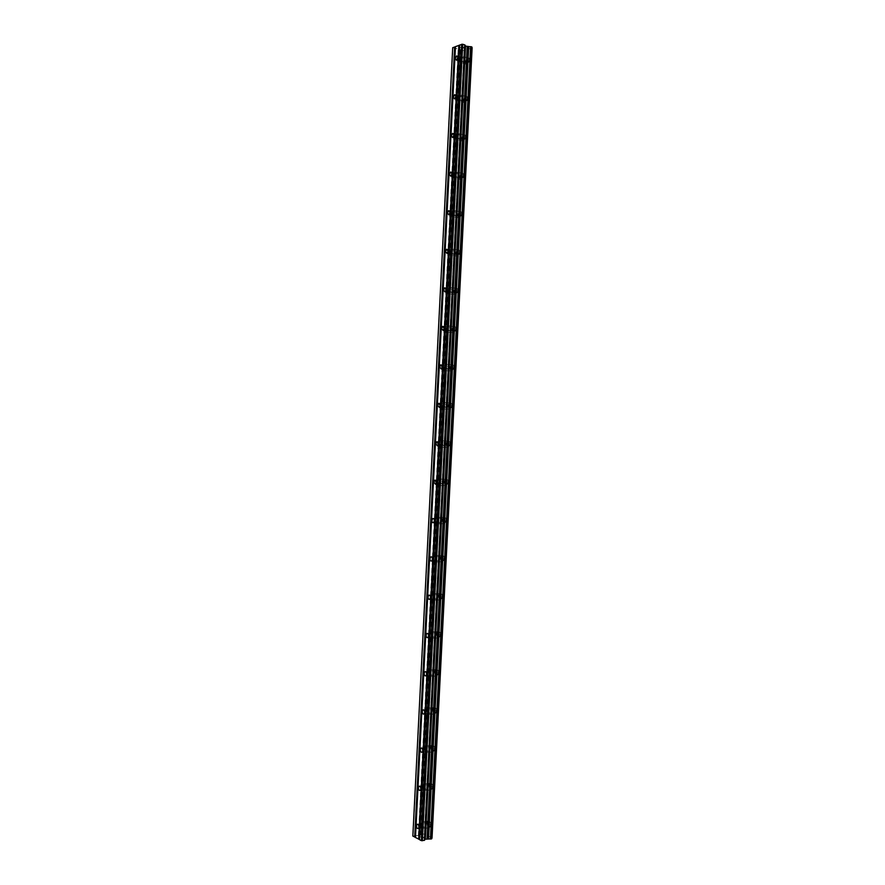 <?xml version="1.0" encoding="UTF-8"?>
<svg xmlns="http://www.w3.org/2000/svg" width="885" height="885" viewBox="0 0 885 885"><rect width="100%" height="100%" fill="white"/><g stroke="black" fill="none" stroke-linecap="round" stroke-linejoin="round"><path stroke-width="0.66" stroke-dasharray="4.42 3.32" d="M464.393 59.461L463.021 62.094L461.782 60.412L463.165 57.779L464.393 59.461M465.621 61.961C465.643 63.997 466.295 64.87 467.557 64.572L469.703 60.49C469.681 58.454 469.039 57.58 467.778 57.879L465.621 61.961C465.654 64.008 466.295 64.87 467.557 64.572L469.703 60.49C469.681 58.454 469.039 57.58 467.778 57.879L465.632 61.961M462.446 98.069L461.118 100.624L459.835 98.91L461.151 96.354L462.446 98.069M463.674 100.326C463.718 102.428 464.382 103.313 465.687 102.981L467.745 99.02C467.711 96.93 467.048 96.045 465.742 96.365L463.674 100.326C463.718 102.428 464.382 103.313 465.687 102.981L467.756 99.031C467.711 96.93 467.048 96.045 465.753 96.365L463.685 100.326M460.488 136.655L459.215 139.133L457.877 137.385L459.149 134.907L460.488 136.655M461.738 138.657C461.782 140.815 462.468 141.722 463.817 141.368L465.798 137.529C465.742 135.372 465.056 134.465 463.718 134.808L461.738 138.657C461.782 140.815 462.479 141.722 463.817 141.368L465.798 137.529C465.753 135.372 465.056 134.465 463.718 134.808L461.738 138.657M458.53 175.208L457.313 177.619L455.93 175.827L457.147 173.427L458.53 175.208M459.791 176.956C459.846 179.179 460.565 180.109 461.948 179.732L463.84 176.004C463.784 173.781 463.065 172.852 461.693 173.228L459.791 176.956C459.857 179.179 460.565 180.109 461.948 179.732L463.851 176.004C463.784 173.781 463.076 172.852 461.693 173.228L459.802 176.956M456.583 213.739L455.421 216.062L453.994 214.236L455.155 211.902L456.583 213.739M457.855 215.221C457.921 217.511 458.662 218.462 460.078 218.053L461.893 214.447C461.826 212.157 461.085 211.205 459.669 211.603L457.855 215.221C457.921 217.511 458.662 218.462 460.089 218.053L461.893 214.447C461.826 212.157 461.085 211.205 459.669 211.603L457.855 215.221M454.624 252.225L453.518 254.482L452.047 252.612L453.153 250.355L454.624 252.225M455.919 253.453C455.996 255.809 456.76 256.783 458.209 256.351L459.946 252.856C459.868 250.499 459.094 249.537 457.645 249.957L455.919 253.453C455.996 255.82 456.76 256.783 458.22 256.351L459.946 252.856C459.868 250.499 459.105 249.537 457.656 249.957L455.919 253.453M452.677 290.678L451.615 292.869L450.1 290.955L451.162 288.764L452.677 290.678M453.983 291.663C454.071 294.085 454.857 295.07 456.35 294.628L457.999 291.231C457.899 288.809 457.114 287.824 455.631 288.267L453.983 291.663C454.071 294.085 454.857 295.07 456.35 294.628L457.999 291.231C457.91 288.82 457.125 287.824 455.631 288.267L453.983 291.663M450.731 329.109L449.724 331.222L448.164 329.275L449.171 327.151L450.731 329.109M452.047 329.839C452.147 332.329 452.954 333.335 454.481 332.871L456.052 329.585C455.941 327.096 455.133 326.089 453.618 326.543L452.047 329.839C452.147 332.329 452.965 333.335 454.481 332.871L456.052 329.585C455.952 327.096 455.133 326.089 453.618 326.554L452.047 329.839M448.784 367.507L447.821 369.554L446.217 367.552L447.19 365.505L448.784 367.507M450.111 367.983C450.222 370.527 451.062 371.567 452.611 371.08L454.105 367.906C453.983 365.35 453.153 364.31 451.615 364.797L450.111 367.983C450.233 370.527 451.062 371.567 452.611 371.08L454.105 367.906C453.994 365.35 453.164 364.31 451.615 364.797L450.111 367.983M446.837 405.872L445.929 407.852L444.281 405.806L445.199 403.814L446.837 405.872M448.175 406.093C448.308 408.704 449.16 409.766 450.742 409.268L452.158 406.182C452.036 403.571 451.184 402.509 449.602 403.007L448.175 406.093C448.308 408.715 449.16 409.766 450.742 409.268L452.169 406.182C452.036 403.571 451.184 402.509 449.613 403.007L448.175 406.093M444.901 444.204L444.027 446.128L442.345 444.027L443.219 442.102L444.901 444.204M446.25 444.17C446.394 446.859 447.257 447.943 448.861 447.423L450.222 444.436C450.078 441.759 449.204 440.664 447.611 441.184L446.25 444.17C446.394 446.859 447.268 447.943 448.872 447.423L450.222 444.436C450.078 441.759 449.204 440.664 447.611 441.184L446.25 444.17M442.954 482.502L442.124 484.372L440.409 482.214L441.25 480.356L442.954 482.502M444.314 482.225C444.469 484.969 445.365 486.086 446.991 485.555L448.286 482.657C448.12 479.913 447.235 478.796 445.609 479.327L444.314 482.225C444.48 484.969 445.365 486.086 446.991 485.555L448.286 482.657C448.131 479.913 447.235 478.796 445.62 479.327L444.325 482.225M441.018 520.767L440.232 522.581C439.17 522.924 438.595 522.194 438.484 520.38L439.27 518.566C440.321 518.223 440.907 518.953 441.018 520.767M442.389 520.236C442.555 523.057 443.474 524.197 445.111 523.654L446.339 520.856C446.173 518.035 445.266 516.895 443.617 517.437L442.389 520.236C442.566 523.057 443.474 524.197 445.122 523.654L446.35 520.856C446.173 518.035 445.266 516.895 443.628 517.437L442.389 520.236M439.082 559.01L438.329 560.758C437.256 561.112 436.67 560.36 436.548 558.501L437.301 556.753C438.363 556.399 438.96 557.152 439.082 559.01M440.464 558.225C440.653 561.112 441.571 562.274 443.241 561.732L444.403 559.01C444.226 556.134 443.297 554.961 441.637 555.514L440.464 558.225C440.653 561.112 441.582 562.274 443.241 561.732L444.414 559.01C444.226 556.134 443.297 554.961 441.637 555.514L440.464 558.225M437.146 597.22L436.427 598.913C435.354 599.267 434.745 598.492 434.623 596.601L435.331 594.908C436.416 594.543 437.013 595.317 437.146 597.22M438.54 596.18C438.739 599.134 439.679 600.329 441.361 599.776L442.478 597.143C442.268 594.2 441.327 592.994 439.657 593.547L438.54 596.18C438.739 599.134 439.679 600.329 441.361 599.776L442.478 597.143C442.279 594.2 441.338 592.994 439.657 593.547L438.54 596.18M435.21 635.397L434.524 637.034C433.44 637.399 432.831 636.603 432.688 634.667L433.373 633.018C434.458 632.664 435.066 633.45 435.21 635.397M436.615 634.114C436.825 637.123 437.787 638.35 439.48 637.786L440.542 635.242C440.321 632.233 439.369 631.005 437.677 631.558L436.615 634.114C436.836 637.123 437.787 638.35 439.491 637.786L440.542 635.242C440.332 632.233 439.369 631.005 437.677 631.558L436.626 634.114M433.274 673.54L432.632 675.133C431.537 675.487 430.906 674.68 430.763 672.7L431.415 671.107C432.511 670.741 433.13 671.56 433.274 673.54M434.701 672.003C434.922 675.078 435.896 676.339 437.599 675.775L438.606 673.308C438.385 670.233 437.411 668.971 435.708 669.536L434.701 672.003C434.922 675.078 435.896 676.339 437.61 675.775L438.617 673.308C438.385 670.233 437.411 668.971 435.708 669.536L434.701 672.003M431.338 711.651L430.729 713.199C429.623 713.553 428.993 712.724 428.838 710.699L429.457 709.15C430.564 708.797 431.183 709.626 431.338 711.651M432.776 709.87C433.019 713.011 433.993 714.295 435.719 713.741L436.681 711.341C436.438 708.21 435.453 706.916 433.738 707.469L432.776 709.87C433.019 713.011 434.004 714.295 435.73 713.741L436.681 711.341C436.438 708.21 435.464 706.916 433.738 707.469L432.776 709.87M429.413 749.739L428.827 751.232C427.72 751.586 427.079 750.734 426.913 748.677L427.499 747.172C428.617 746.818 429.247 747.67 429.413 749.739M430.862 747.703C431.117 750.9 432.101 752.228 433.838 751.675L434.745 749.352C434.491 746.144 433.506 744.827 431.769 745.38L430.862 747.703C431.117 750.9 432.112 752.228 433.838 751.675L434.756 749.352C434.502 746.144 433.506 744.827 431.78 745.38L430.862 747.703M427.488 787.783L426.924 789.243C425.807 789.597 425.165 788.723 424.999 786.61L425.552 785.161C426.67 784.807 427.311 785.681 427.488 787.783M428.937 785.504C429.214 788.767 430.21 790.128 431.957 789.575L432.82 787.318C432.555 784.055 431.548 782.705 429.811 783.247L428.937 785.504C429.214 788.767 430.221 790.128 431.957 789.575L432.831 787.318C432.555 784.055 431.548 782.705 429.811 783.247L428.948 785.504M425.552 825.805L425.021 827.221C423.904 827.563 423.251 826.667 423.074 824.521L423.605 823.116C424.723 822.762 425.375 823.658 425.552 825.805M427.024 823.282C427.311 826.601 428.318 827.995 430.077 827.453L430.895 825.262C430.619 821.944 429.601 820.55 427.853 821.092L427.024 823.282C427.311 826.601 428.329 827.995 430.077 827.453L430.906 825.262C430.619 821.944 429.601 820.55 427.864 821.092L427.035 823.282M426.249 826.17L425.419 828.36C423.683 828.902 422.665 827.508 422.388 824.167L423.218 821.977C424.955 821.435 425.962 822.829 426.249 826.17M430.431 825.351L429.612 827.541C427.853 828.083 426.847 826.69 426.559 823.371L427.389 821.18C429.137 820.638 430.154 822.032 430.431 825.351M428.174 788.115L427.311 790.371C425.574 790.924 424.568 789.564 424.302 786.289L425.176 784.033C426.913 783.479 427.909 784.84 428.174 788.115M432.356 787.407L431.493 789.652C429.756 790.205 428.749 788.845 428.484 785.581L429.347 783.325C431.084 782.783 432.09 784.132 432.356 787.407M430.11 750.038L429.203 752.361C427.466 752.914 426.481 751.586 426.227 748.378L427.134 746.044C428.86 745.491 429.856 746.818 430.11 750.038M434.292 749.418L433.373 751.741C431.648 752.294 430.652 750.967 430.398 747.77L431.316 745.447C433.042 744.893 434.026 746.21 434.292 749.418M432.046 711.916L431.084 714.317C429.369 714.881 428.384 713.587 428.152 710.434L429.103 708.033C430.818 707.48 431.803 708.774 432.046 711.916M436.216 711.396L435.254 713.797C433.539 714.35 432.555 713.067 432.311 709.925L433.274 707.524C434.989 706.971 435.973 708.265 436.216 711.396M433.971 673.773L432.975 676.251C431.26 676.804 430.298 675.543 430.066 672.467L431.084 669.989C432.776 669.425 433.75 670.686 433.971 673.773M438.141 673.352L437.146 675.83C435.431 676.383 434.458 675.122 434.236 672.047L435.243 669.58C436.947 669.016 437.92 670.277 438.141 673.352M435.907 635.596L434.856 638.151C433.163 638.704 432.212 637.477 431.991 634.457L433.053 631.901C434.745 631.348 435.697 632.576 435.907 635.596M440.077 635.275L439.026 637.831C437.323 638.384 436.371 637.156 436.161 634.147L437.212 631.591C438.905 631.038 439.867 632.266 440.077 635.275M437.843 597.386L436.736 600.03C435.055 600.583 434.115 599.377 433.927 596.424L435.033 593.791C436.714 593.238 437.644 594.432 437.843 597.386M442.013 597.165L440.896 599.798C439.214 600.351 438.274 599.156 438.075 596.202L439.192 593.581C440.874 593.027 441.814 594.222 442.013 597.165M439.79 559.154L438.617 561.875C436.958 562.417 436.028 561.256 435.851 558.358L437.024 555.636C438.672 555.094 439.602 556.267 439.79 559.154M443.949 559.032L442.777 561.743C441.117 562.285 440.188 561.123 440 558.236L441.173 555.526C442.832 554.972 443.761 556.145 443.949 559.032M441.726 520.878L440.498 523.688C438.86 524.23 437.953 523.09 437.776 520.269L439.004 517.459C440.653 516.917 441.549 518.057 441.726 520.878M445.885 520.856L444.657 523.654C443.009 524.197 442.102 523.057 441.925 520.236L443.164 517.437C444.801 516.895 445.708 518.035 445.885 520.856M443.662 482.579L442.378 485.478C440.752 486.009 439.867 484.891 439.712 482.137L441.007 479.239C442.622 478.708 443.507 479.825 443.662 482.579M447.821 482.657L446.527 485.544C444.901 486.075 444.016 484.958 443.861 482.214L445.155 479.316C446.77 478.785 447.666 479.902 447.821 482.657M445.609 444.248L444.259 447.246C442.655 447.766 441.781 446.671 441.648 443.982L442.998 440.984C444.591 440.464 445.465 441.56 445.609 444.248M449.757 444.425L448.407 447.401C446.803 447.921 445.929 446.837 445.786 444.148L447.146 441.161C448.75 440.653 449.613 441.737 449.757 444.425M447.556 405.883L446.128 408.981C444.558 409.478 443.706 408.416 443.573 405.795L445 402.697C446.571 402.199 447.423 403.261 447.556 405.883M451.704 406.16L450.277 409.235C448.695 409.744 447.843 408.682 447.721 406.06L449.149 402.974C450.719 402.476 451.571 403.538 451.704 406.16M449.503 367.485L448.009 370.682C446.46 371.169 445.631 370.129 445.509 367.574L447.013 364.377C448.551 363.89 449.381 364.93 449.503 367.485M453.64 367.861L452.147 371.047C450.598 371.523 449.768 370.494 449.646 367.939L451.151 364.753C452.7 364.266 453.529 365.306 453.64 367.861M451.45 329.065L449.879 332.362C448.363 332.826 447.556 331.809 447.456 329.32L449.027 326.023C450.531 325.558 451.339 326.565 451.45 329.065M455.587 329.53L454.016 332.815C452.5 333.28 451.682 332.273 451.582 329.784L453.164 326.499C454.68 326.034 455.487 327.041 455.587 329.53M453.397 290.601L451.748 294.008C450.266 294.451 449.48 293.466 449.392 291.032L451.04 287.625C452.523 287.183 453.308 288.178 453.397 290.601M457.534 291.176L455.886 294.561C454.403 295.015 453.607 294.019 453.518 291.596L455.178 288.2C456.66 287.758 457.445 288.753 457.534 291.176M455.344 252.114L453.618 255.621C452.169 256.053 451.405 255.079 451.328 252.723L453.065 249.205C454.503 248.785 455.266 249.747 455.344 252.114M459.481 252.778L457.755 256.285C456.306 256.705 455.532 255.743 455.454 253.387L457.191 249.88C458.64 249.459 459.403 250.422 459.481 252.778M457.302 213.595L455.498 217.212C454.082 217.621 453.341 216.67 453.275 214.369L455.078 210.752C456.494 210.342 457.235 211.294 457.302 213.595M461.428 214.358L459.625 217.975C458.209 218.374 457.456 217.433 457.401 215.132L459.204 211.526C460.62 211.128 461.362 212.068 461.428 214.358M459.26 175.042L457.368 178.781C455.985 179.157 455.266 178.228 455.211 175.993L457.114 172.254C458.485 171.878 459.204 172.807 459.26 175.042M463.386 175.905L461.494 179.633C460.111 180.009 459.392 179.091 459.337 176.856L461.229 173.128C462.612 172.752 463.331 173.681 463.386 175.905M461.207 136.456L459.238 140.306C457.899 140.66 457.202 139.753 457.158 137.584L459.138 133.735C460.477 133.381 461.162 134.288 461.207 136.456M465.333 137.418L463.364 141.268C462.014 141.622 461.317 140.715 461.273 138.547L463.264 134.708C464.603 134.354 465.289 135.261 465.333 137.418M463.165 97.837L461.107 101.808C459.813 102.14 459.138 101.255 459.105 99.153L461.173 95.171C462.468 94.85 463.132 95.735 463.165 97.837M467.291 98.91L465.222 102.87C463.928 103.191 463.253 102.306 463.22 100.204L465.289 96.244C466.583 95.923 467.258 96.808 467.291 98.91M465.123 59.195L462.977 63.289C461.727 63.587 461.085 62.724 461.052 60.678L463.209 56.574C464.459 56.275 465.101 57.149 465.123 59.195M469.249 60.357L467.092 64.439C465.831 64.738 465.189 63.875 465.167 61.839L467.324 57.757C468.574 57.459 469.216 58.321 469.249 60.357M424.767 837.597L423.882 837.774L424.767 837.586L423.959 837.166L424.767 837.597M423.738 837.807L422.853 837.984L423.738 837.796M422.853 837.984L422.045 837.553L422.853 837.973M421.891 837.575L425.021 837.619L421.891 837.575M421.293 837.144L420.441 836.69L421.293 837.144M420.286 836.723L421.36 837.298L423.063 836.756L420.286 836.723M432.035 838.029L424.712 834.168L422.41 833.924L420.497 835.274L412.841 836.071M452.7 47.701L460.631 49.593L420.873 834.898L460.631 49.593L461.859 50.633L464.426 50.655L472.136 47.713M431.725 838.239L471.849 47.536M462.556 48.299L461.682 48.044L462.556 48.299M461.539 48L460.665 47.757L461.539 48.011M460.665 47.757L461.516 47.436L460.665 47.757M461.373 47.392L460.41 47.757L463.552 48.022L460.41 47.757L461.373 47.392M464.725 47.58L462.545 46.938L464.725 47.58M462.545 46.938L464.326 47.536L462.545 46.949M422.41 833.924L462.081 50.655L422.388 833.924M460.974 50.334L421.282 834.157M415.541 837.376L455.532 46.739M413.029 835.739L452.843 48.033M420.994 834.82L460.753 49.682M424.391 834.146L464.094 50.644M424.59 834.157L464.293 50.655M424.712 834.168L464.426 50.655M419.545 839.533L459.769 45.124M415.032 835.34L454.824 48.598M415.452 835.329L455.244 48.653M418.362 835.628L458.198 48.653M418.793 835.617L458.618 48.708M420.497 835.274L460.3 49.195M420.729 835.163L460.521 49.328M421.315 834.201L461.008 50.279M421.404 834.079L461.085 50.412M422.178 833.924L461.859 50.633M422.565 833.958L462.247 50.633M456.494 60.246L463.021 62.094M454.58 98.954L461.118 100.624M452.677 137.618L459.215 139.133M450.775 176.248L457.313 177.619M448.872 214.856L455.421 216.062M446.969 253.431L453.518 254.482M445.055 291.973L451.615 292.869M443.153 330.492L449.724 331.222M441.25 368.979L447.821 369.554M439.347 407.432L445.929 407.852M437.444 445.863L444.027 446.128M435.542 484.261L442.124 484.372M433.639 522.626L440.232 522.581M431.736 560.968L438.329 560.758M429.822 599.267L436.427 598.913M427.92 637.554L434.524 637.034M426.017 675.797L432.632 675.133M424.114 714.018L430.729 713.199M422.2 752.217L428.827 751.232M420.298 790.371L426.924 789.243M418.395 828.504L425.021 827.221M425.419 828.36L429.612 827.541M427.311 790.371L431.493 789.652M429.203 752.361L433.373 751.741M431.084 714.317L435.254 713.797M432.975 676.251L437.146 675.83M434.856 638.151L439.026 637.831M436.736 600.03L440.896 599.798M438.617 561.875L442.777 561.743M440.498 523.688L444.657 523.654M442.378 485.478L446.527 485.544M444.259 447.246L448.407 447.401M446.128 408.981L450.277 409.235M448.009 370.682L452.147 371.047M449.879 332.362L454.016 332.815M451.748 294.008L455.886 294.561M453.618 255.621L457.755 256.285M455.498 217.212L459.625 217.975M457.368 178.781L461.494 179.633M459.238 140.306L463.364 141.268M461.107 101.808L465.222 102.87M462.977 63.289L467.092 64.439M463.209 56.574L467.324 57.757M461.173 95.171L465.289 96.244M459.138 133.735L463.264 134.708M457.114 172.254L461.229 173.128M455.078 210.752L459.204 211.526M453.065 249.205L457.191 249.88M451.04 287.625L455.178 288.2M449.027 326.023L453.164 326.499M447.013 364.377L451.151 364.753M445 402.697L449.149 402.974M442.998 440.984L447.146 441.161M441.007 479.239L445.155 479.316M439.004 517.459L443.164 517.437M437.024 555.636L441.173 555.526M435.033 593.791L439.192 593.581M433.053 631.901L437.212 631.591M431.084 669.989L435.243 669.58M429.103 708.033L433.274 707.524M427.134 746.044L431.316 745.447M425.176 784.033L429.347 783.325M423.218 821.977L427.389 821.18M417.676 824.245L423.605 823.116M419.656 786.157L425.552 785.161M421.647 748.024L427.499 747.172M423.638 709.87L429.457 709.15M425.63 671.671L431.415 671.107M427.621 633.45L433.373 633.018M429.623 595.196L435.331 594.908M431.615 556.908L437.301 556.753M433.617 518.599L439.27 518.566M435.608 480.245L441.25 480.356M437.61 441.858L443.219 442.102M439.613 403.449L445.199 403.814M441.604 364.996L447.19 365.505M443.606 326.521L449.171 327.151M445.597 288.001L451.162 288.764M447.589 249.448L453.153 250.355M449.58 210.862L455.155 211.902M451.571 172.243L457.147 173.427M453.562 133.591L459.149 134.907M455.554 94.905L461.151 96.354M457.545 56.175L463.165 57.779M421.481 834.466L461.207 50.058M431.493 838.493L471.65 47.259"/><path stroke-width="1.33" d="M457.866 57.602L456.494 60.246L455.255 58.565L456.638 55.921L457.866 57.602M455.908 96.377L454.58 98.954L453.308 97.228L454.624 94.662L455.908 96.377M453.939 135.128L452.677 137.618L451.35 135.859L452.622 133.369L453.939 135.128M451.981 173.836L450.775 176.248L449.392 174.456L450.609 172.044L451.981 173.836M450.022 212.522L448.872 214.856L447.445 213.019L448.606 210.685L450.022 212.522M448.075 251.163L446.969 253.431L445.498 251.561L446.604 249.293L448.075 251.163M446.117 289.782L445.055 291.973L443.551 290.059L444.602 287.868L446.117 289.782M444.159 328.368L443.153 330.492L441.604 328.534L442.611 326.399L444.159 328.368M442.212 366.921L441.25 368.979L439.657 366.976L440.619 364.908L442.212 366.921M440.265 405.441L439.347 407.432L437.721 405.374L438.628 403.383L440.265 405.441M438.318 443.927L437.444 445.863L435.774 443.761L436.648 441.825L438.318 443.927M436.371 482.391L435.542 484.261L433.838 482.104L434.668 480.223L436.371 482.391M434.424 520.811L433.639 522.626C432.588 522.98 432.002 522.238 431.902 520.413L432.688 518.599C433.738 518.256 434.314 518.986 434.424 520.811M432.477 559.209L431.736 560.968C430.663 561.322 430.077 560.559 429.955 558.701L430.707 556.942C431.769 556.588 432.367 557.34 432.477 559.209M430.541 597.574L429.822 599.267C428.749 599.632 428.152 598.857 428.03 596.944L428.738 595.24C429.811 594.886 430.409 595.66 430.541 597.574M428.594 635.906L427.92 637.554C426.835 637.908 426.227 637.111 426.094 635.164L426.769 633.516C427.853 633.162 428.462 633.948 428.594 635.906M426.659 674.204L426.017 675.797C424.922 676.162 424.302 675.343 424.158 673.352L424.811 671.759C425.895 671.394 426.515 672.213 426.659 674.204M424.723 712.469L424.114 714.018C423.008 714.383 422.388 713.542 422.233 711.518L422.842 709.958C423.948 709.604 424.568 710.434 424.723 712.469M422.787 750.712L422.2 752.217C421.094 752.571 420.463 751.708 420.298 749.639L420.884 748.135C421.99 747.781 422.621 748.633 422.787 750.712M420.851 788.911L420.298 790.371C419.191 790.725 418.55 789.851 418.373 787.739L418.937 786.278C420.043 785.924 420.685 786.798 420.851 788.911M418.926 827.088L418.395 828.504C417.277 828.858 416.625 827.951 416.448 825.793L416.979 824.378C418.096 824.035 418.738 824.931 418.926 827.088M459.713 45.135L455.476 46.628L415.474 837.487L419.501 839.5M455.476 46.761L452.7 47.701L412.841 836.071L415.485 837.343M431.725 838.239L471.849 47.536M472.136 47.701L432.024 838.084L472.136 47.713M425.11 839.223L431.692 838.825L471.882 46.971L465.543 46.086L464.924 44.969L462.711 44.25L459.724 45.002L419.49 839.644L421.36 840.65L424.38 840.341L425.11 839.223L465.322 45.954M470.787 46.651L430.575 839.057L470.776 46.651M431.681 838.836L471.871 47.005M415.021 837.099L454.978 46.949M414.689 837.066L454.647 46.949M431.957 838.139L472.081 47.646M428.55 838.825L468.729 46.662M428.285 838.825L468.464 46.639M422.366 840.75L462.711 44.25M421.36 840.65L461.693 44.25M419.025 839.245L459.215 45.334M418.694 839.212L458.873 45.334M431.57 838.892L471.76 46.905M430.785 839.046L470.997 46.673M430.409 839.024L470.61 46.662M427.488 838.748L467.656 46.639M427.057 838.759L467.225 46.584M425.342 839.102L465.543 46.086M424.612 840.219L464.924 44.969M424.38 840.341L464.691 44.836M416.979 824.378L417.676 824.245M418.937 786.278L419.656 786.157M420.884 748.135L421.647 748.024M422.842 709.958L423.638 709.87M424.811 671.759L425.63 671.671M426.769 633.516L427.621 633.45M428.738 595.24L429.623 595.196M430.707 556.942L431.615 556.908M432.688 518.599L433.617 518.599M434.668 480.223L435.608 480.245M436.648 441.825L437.61 441.858M438.628 403.383L439.613 403.449M440.619 364.908L441.604 364.996M442.611 326.399L443.606 326.521M444.602 287.868L445.597 288.001M446.604 249.293L447.589 249.448M448.606 210.685L449.58 210.862M450.609 172.044L451.571 172.243M452.622 133.369L453.562 133.591M454.624 94.662L455.554 94.905M456.638 55.921L457.545 56.175M431.692 838.814L471.882 46.982"/></g></svg>
